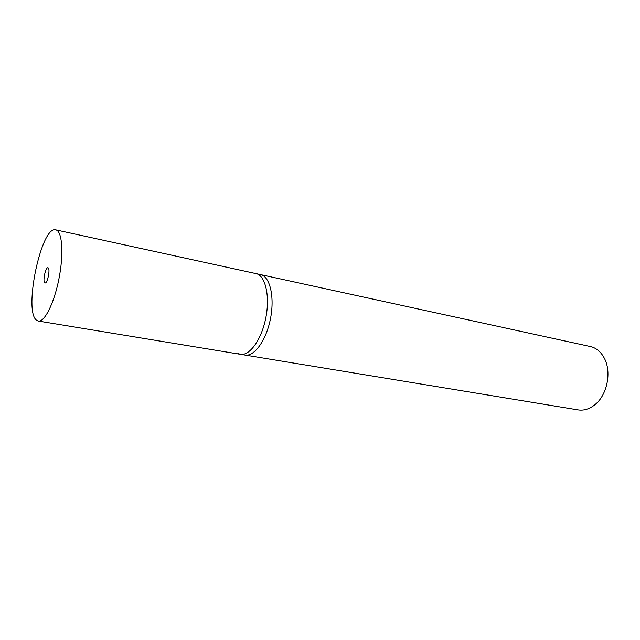 <?xml version="1.0" encoding="UTF-8"?>
<svg xmlns="http://www.w3.org/2000/svg" width="640" height="640" viewBox="0 0 640 640"><rect width="100%" height="100%" fill="white"/><g stroke="black" fill="none" stroke-linecap="round" stroke-linejoin="round"><path stroke-width="0.96" d="M55.768 229.864L56.368 230.056C62.376 232.288 63.768 254.712 58.912 278.976C54.128 303.264 44.504 322.376 38.328 321.056L36.648 320.288C23.168 311.64 41.328 225.2 55.768 229.864L256.784 273.776C265.736 276.56 270.112 297.016 265.712 318.376C261.416 339.768 249.576 356.08 240.432 354.32L245.008 355.072C254.216 356.84 266.088 340.592 270.368 319.264C274.768 297.968 270.328 277.56 261.32 274.768L591.416 346.768C596.784 348.392 601.048 352.136 604.208 357.992C611.776 371.6 607.4 394.488 595.344 404.344C589.832 408.944 584.08 410.8 578.104 409.904L245.008 355.072C254.216 356.84 266.088 340.592 270.368 319.264C274.768 297.968 270.328 277.56 261.32 274.768L256.784 273.776C265.736 276.56 270.112 297.016 265.712 318.376C261.416 339.768 249.576 356.08 240.432 354.32L237.912 353.472M44.832 282.864L45.032 282.944C47.44 283.824 50.512 268.744 48.112 267.824L47.936 267.76C45.536 266.912 42.472 281.792 44.832 282.864M240.432 354.32L38.328 321.056"/></g></svg>
